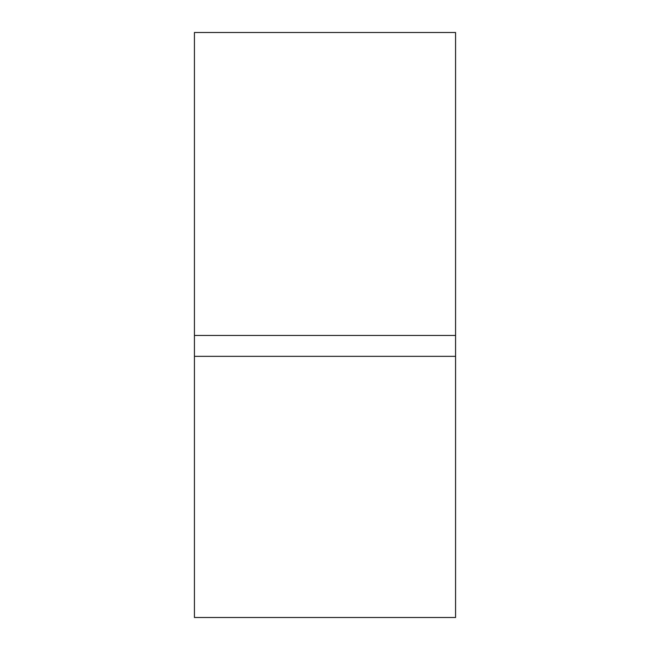 <?xml version="1.0" encoding="UTF-8"?>
<svg xmlns="http://www.w3.org/2000/svg" width="650" height="650" viewBox="0 0 650 650"><rect width="100%" height="100%" fill="white"/><g stroke="black" fill="none" stroke-linecap="round" stroke-linejoin="round"><path stroke-width="0.97" d="M455.577 335.449L455.577 32.5L194.423 32.5L194.423 335.449L455.577 335.449L455.577 617.5L194.423 617.5L194.423 356.338L455.577 356.338M194.423 335.449L194.423 356.338"/></g></svg>
